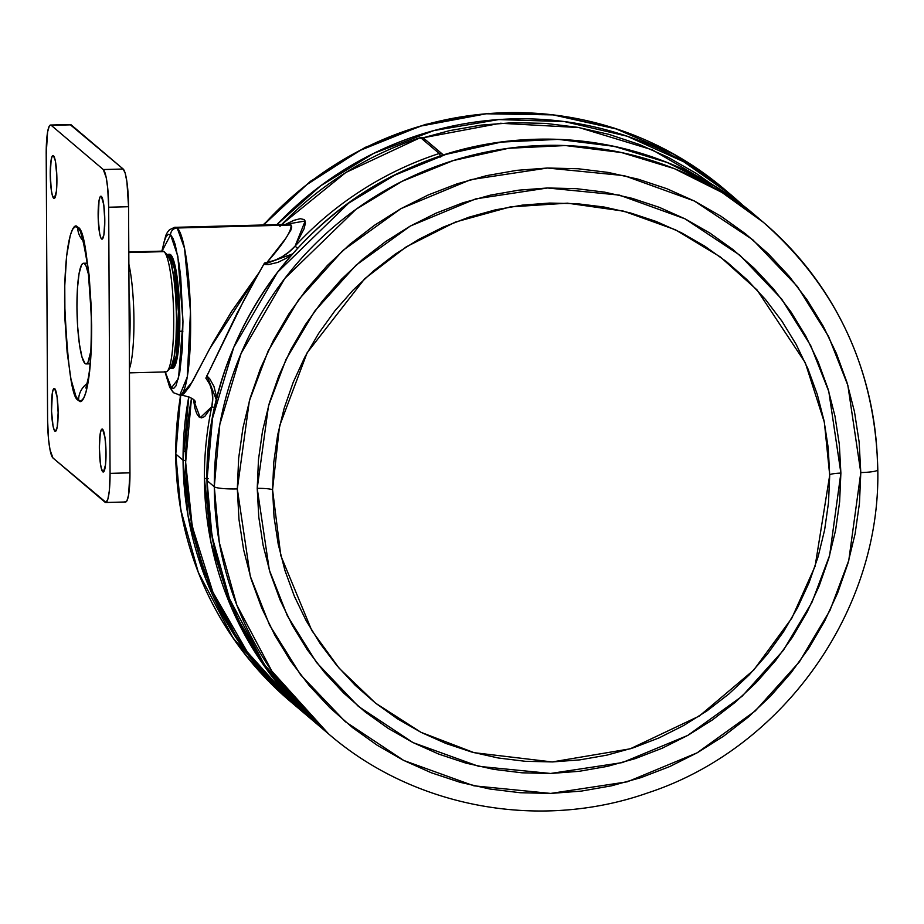 <?xml version="1.0" encoding="UTF-8"?>
<svg xmlns="http://www.w3.org/2000/svg" width="924" height="924" viewBox="0 0 924 924"><rect width="100%" height="100%" fill="white"/><g stroke="black" fill="none" stroke-linecap="round" stroke-linejoin="round"><path stroke-width="1.39" d="M208.247 478.713L204.412 478.366L210.961 542.307L231.635 608.073L267.81 670.939L320.039 726.645A335.689 328.678 -49.7 0 1 318.734 725.548A335.689 328.678 -49.7 0 1 204.412 478.366A335.689 328.678 -49.7 0 1 211.769 406.733L204.724 416.481L201.709 417.891L199.041 416.932L196.754 413.686L194.895 408.154L193.555 399.965M320.039 726.645L299.988 709.632L249.064 655.024L212.89 592.157L192.215 526.391L185.666 462.45A335.689 328.678 130.3 0 0 299.988 709.632C226.103 644.432 187.976 562.011 185.632 462.381L191.499 398.163M173.677 392.792L179.822 395.056L187.283 376.911L190.471 311.55L184.534 248.383L177.189 227.997A83.922 12.844 88.5 0 1 190.575 316.539A83.922 12.844 88.5 0 1 179.822 395.056L183.864 393.843L189.813 386.163L212.578 343.428L231.474 311.665L259.032 272.649L264.483 263.051L267.048 262.347L285.574 238.646L290.921 230.007L291.753 226.969L291.014 225.017L177.189 227.997A6.711 6.572 130.3 0 0 170.582 234.823L177.847 256.225L182.964 321.506L178.494 378.644L171.39 387.849L165.223 371.933L169.046 384.396L171.39 387.849A6.711 6.572 130.3 0 0 173.654 392.781A6.711 6.572 -49.7 0 1 171.39 387.849L173.712 388.357L175.941 385.92L179.741 372.626L182.201 350.011L182.964 321.506L180.723 277.281L179.175 264.426L175.202 244.537L172.927 238.277L170.582 234.823L168.26 234.315L166.031 236.763L163.998 242.076L162.058 251.132L170.582 234.823A6.711 6.572 -49.7 0 1 177.189 227.997L175.421 227.269A83.922 12.844 88.5 0 1 177.189 227.997L291.014 225.017L288.196 224.313L174.486 227.35L169.473 229.787L167.383 232.328L165.823 235.343L161.862 251.132M170.651 233.864L170.386 234.673M179.822 395.056A83.922 12.844 88.5 0 1 178.055 394.329M191.545 398.198A335.689 328.678 130.3 0 0 185.666 462.45A335.689 328.678 -49.7 0 1 191.545 398.198M440.401 156.121L439.235 153.488A335.689 328.678 130.3 0 0 295.091 246.107L297.563 248.36L295.091 246.107L305.186 220.986L285.493 224.382L293.867 220.339L300.288 218.688L304.25 219.589L305.451 223.077L303.996 228.921L295.091 246.107A335.689 328.678 -49.7 0 1 439.235 153.488L420.489 137.572A335.689 328.678 130.3 0 0 281.751 224.486M263.513 264.437L268.399 264.599L277.881 262.381L286.625 258.085L292.573 253.881M216.355 399.93L216.031 394.779L213.964 386.417L209.783 378.875L206.757 375.756M181.277 395.01L192.308 381.843L209.586 348.926L259.032 272.649L237.306 312.82L205.856 378.135L244.56 298.926L264.483 263.051L267.048 262.347C283.841 243.116 291.834 230.677 291.014 225.017L288.034 224.324L283.368 225.213M207.011 478.724L204.412 478.366A335.689 328.678 130.3 0 1 211.769 406.733L214.599 407.611L211.769 406.733C214.195 396.084 212.22 386.555 205.856 378.135L209.921 384.453L212.058 391.637L212.67 399.18L211.769 406.733L200.242 417.671L193.543 399.942M295.091 246.107L289.073 251.859L282.34 256.618L274.982 260.302L267.048 262.347C278.101 260.198 287.445 254.781 295.091 246.107M279.914 226.403A335.689 328.678 -49.7 0 1 420.489 137.572L345.842 172.488L281.658 224.486M263.675 264.46L292.538 253.927M420.408 138.196L420.489 137.572A3.361 3.292 -49.7 0 1 424.774 140.656M442.377 154.1L423.631 138.184A3.361 3.292 130.3 0 0 420.489 137.572L439.235 153.488A3.361 3.292 -49.7 0 1 442.377 154.1L439.235 153.488L440.725 157.092M216.366 399.907L207.103 376.045M84.5 263.698L87.422 263.617L84.5 263.698A50.358 7.704 88.5 0 1 88.9 275.849L86.036 265.95L84.5 263.698A50.358 7.704 88.5 0 0 83.449 263.259A50.358 7.704 88.5 0 0 76.992 310.372A50.358 7.704 88.5 0 0 85.02 363.49L82.017 357.161L79.429 344.19L77.651 326.565L76.958 306.964L77.454 288.369L79.06 273.62L81.531 264.957L82.987 263.363L84.5 263.698M90.864 351.074A50.358 7.704 88.5 0 1 86.082 363.929A50.358 7.704 88.5 0 1 85.02 363.49L86.544 363.825L87.988 362.231L90.864 351.074M763.236 222.21C837.26 287.549 875.455 370.074 877.8 469.808C880.641 611.284 782.755 748.763 647.84 792.873C539.766 831.011 414.148 807.888 328.621 733.945A335.689 328.678 -49.7 0 1 214.299 486.763A20.143 2.703 -0.3 0 0 237.318 488.9A20.143 2.703 179.7 0 1 214.299 486.763L219.3 542.504L236.81 605.047L271.829 671.09L328.621 733.945L321.333 727.754L264.541 664.899L229.522 598.856L212.012 536.313L207.011 480.572A335.689 328.678 130.3 0 0 321.333 727.754C247.447 662.566 209.321 580.145 206.964 480.503C204.608 348.244 289.582 218.364 412.162 166.921C525.259 116.366 663.94 136.163 755.947 216.02L763.236 222.21L722.014 192.469L674.37 168.653L621.563 152.564L565.523 145.553L508.604 148.267L453.291 160.557L401.825 181.439L355.983 209.332L284.788 278.459L241.048 353.522L219.797 424.543L214.299 486.763L206.964 480.503L212.508 418.353L233.76 347.332L277.5 272.268L348.695 203.141L394.536 175.248L446.003 154.366L501.316 142.088L558.235 139.362L614.275 146.373L667.082 162.462L714.726 186.278L755.947 216.02A335.689 328.678 130.3 0 0 400.161 172.476A335.689 328.678 130.3 0 0 207.011 480.572L214.299 486.763A335.689 328.678 -49.7 0 1 407.449 178.667A335.689 328.678 -49.7 0 1 763.236 222.21A335.689 328.678 -49.7 0 1 877.557 469.392A20.143 2.703 179.7 0 1 877.8 469.842A20.143 2.703 179.7 0 1 860.787 472.568A20.143 2.703 -0.3 0 0 877.8 469.842M237.318 488.9L249.33 401.016L268.122 351.039L298.683 299.642L342.839 250.508L400.912 208.662L470.732 179.66L547.412 168.029L624.197 175.641L694.305 200.982L752.794 239.766L797.458 286.579L828.539 336.359L847.851 385.331L860.787 472.568L859.124 441.949L854.469 411.711L846.881 382.143L836.428 353.522L823.203 326.126L807.333 300.219L788.981 276.045L768.318 253.846L745.541 233.83L720.882 216.193L694.559 201.109L666.828 188.704L637.976 179.129L608.258 172.442L577.974 168.734L547.412 168.029L516.863 170.339L486.625 175.629L456.987 183.864L428.239 194.964L400.658 208.801L374.497 225.271L350.023 244.19L327.466 265.396L307.045 288.669L288.946 313.79L273.354 340.529L260.418 368.607L250.265 397.77L242.989 427.731L238.658 458.212L237.318 488.9L238.981 519.507L243.624 549.745L251.213 579.313L261.677 607.934L274.902 635.331L290.76 661.249L309.113 685.412L329.776 707.611L352.552 727.627L377.223 745.264L403.545 760.348L431.265 772.753L460.129 782.328L489.836 789.015L520.12 792.723L550.692 793.427L581.231 791.117L611.469 785.827L641.106 777.592L669.854 766.504L697.447 752.656L723.596 736.185L748.082 717.267L770.639 696.061L791.059 672.788L809.158 647.666L824.739 620.928L837.675 592.85L847.839 563.686L855.116 533.726L859.447 503.257L860.787 472.568L848.775 560.441L829.971 610.418L799.422 661.815L755.255 710.949L697.193 752.794L627.373 781.796L550.692 793.427L473.908 785.816L403.8 760.487L345.31 721.69L300.647 674.878L269.565 625.098L250.242 576.126L237.318 488.9M829.694 474.936A14.772 1.987 179.7 0 1 840.886 473.088L829.636 555.359L812.046 602.136L783.436 650.253L742.099 696.257L687.733 735.435L622.372 762.577L550.588 773.469L478.701 766.342L413.074 742.63L358.316 706.317L316.505 662.485L287.399 615.881L269.323 570.039L257.219 488.369A14.772 1.987 179.7 0 1 272.568 489.789L280.804 555.624L311.792 630.503L339.12 668.214L375.548 703.141L420.986 732.316L474.093 752.679L552.182 761.942L630.203 748.81L699.318 716.042L753.73 670.073L791.81 618.191L815.095 566.297L829.706 475.202L828.216 447.851L824.058 420.824L817.278 394.398L807.934 368.826L796.118 344.34L781.947 321.182L765.546 299.584L747.077 279.753L726.726 261.862L704.677 246.107L681.161 232.617L656.386 221.541L630.595 212.982L604.042 207.011L576.98 203.696L549.664 203.061L522.372 205.128L495.356 209.863L468.872 217.221L443.173 227.131L418.526 239.501L395.149 254.215L373.284 271.125L353.118 290.067L334.869 310.868L318.699 333.321L304.77 357.207L293.208 382.305L284.13 408.362L277.627 435.135L273.758 462.37L272.568 489.789L274.047 517.151L278.205 544.167L284.985 570.593L294.329 596.176L306.144 620.651L320.328 643.809L336.729 665.407L355.186 685.25L375.537 703.129L397.586 718.895L421.101 732.374L445.876 743.45L471.667 752.021L498.221 757.98L525.282 761.295L552.598 761.93L579.891 759.863L606.918 755.139L633.402 747.782L659.089 737.872L683.737 725.49L707.114 710.787L728.99 693.866L749.145 674.924L767.394 654.123L783.564 631.669L797.493 607.784L809.054 582.686L818.133 556.629L824.635 529.856L828.505 502.621L829.706 475.202L824.381 422.383L805.278 362.728L756.975 289.882L720.327 256.941L675.421 229.787L623.608 211.134L567.394 203.165L510.14 206.93L455.393 222.06L406.237 246.847L364.714 278.725L307.138 352.749L279.51 426.137L272.568 489.789A14.772 1.987 -0.3 0 0 257.219 488.369L268.457 406.098L286.059 359.321L314.668 311.203L356.006 265.2L410.36 226.034L475.733 198.879L547.516 187.988L619.403 195.114L685.031 218.838L739.789 255.151L781.6 298.972L810.706 345.576L828.782 391.418L840.886 473.088A14.772 1.987 -0.3 0 0 829.694 474.936M257.219 488.369L258.477 459.644L262.52 431.115L269.334 403.072L278.84 375.768L290.956 349.48L305.544 324.451L322.488 300.924L341.614 279.14L362.728 259.286L385.643 241.568L410.129 226.161L435.955 213.201L462.866 202.818L490.609 195.103L518.918 190.148L547.516 187.988L576.126 188.646L604.481 192.123L632.293 198.371L659.32 207.346L685.273 218.953L709.909 233.079L732.998 249.584L754.319 268.33L773.665 289.108L790.852 311.734L805.705 335.989L818.087 361.642L827.869 388.438L834.973 416.123L839.327 444.432L840.886 473.088L839.627 501.813L835.573 530.341L828.759 558.396L819.253 585.689L807.149 611.988L792.549 637.006L775.617 660.533L756.49 682.316L735.377 702.171L712.462 719.888L687.976 735.296L662.15 748.255L635.227 758.639L607.484 766.354L579.186 771.309L550.588 773.469L521.968 772.811L493.624 769.334L465.8 763.085L438.784 754.111L412.832 742.503L388.196 728.378L365.096 711.873L343.774 693.127L324.428 672.349L307.253 649.722L292.4 625.467L280.018 599.815L270.224 573.019L263.121 545.333L258.778 517.036L257.219 488.369M180.7 395.033A335.689 328.678 130.3 0 0 175.779 454.042L183.067 460.233L185.62 460.591L183.067 460.233L188.069 515.973L205.578 578.516L240.587 644.559L297.389 707.414A335.689 328.678 -49.7 0 1 183.067 460.233L175.779 454.042A335.689 328.678 130.3 0 0 290.101 701.235L233.298 638.369L198.29 572.326L180.781 509.782L175.779 454.042A20.143 2.703 179.7 0 1 175.537 453.603A20.143 2.703 179.7 0 1 175.768 453.21A20.143 2.703 -0.3 0 0 175.537 453.603A20.143 2.703 -0.3 0 0 175.779 454.042L180.746 394.814M295.091 705.382L293.763 704.296M183.137 451.478A20.143 2.703 179.7 0 1 185.759 451.224A20.143 2.703 -0.3 0 0 183.137 451.478M263.571 224.959L306.872 184.569L359.679 150.577L420.408 126.138L486.174 113.791L553.199 114.888L617.44 129.21L675.398 154.989L724.705 189.489A335.689 328.678 130.3 0 0 263.571 224.959M183.067 460.233A335.689 328.678 -49.7 0 1 188.819 396.604L183.067 460.233M276.911 224.613A335.689 328.678 -49.7 0 1 731.993 195.68A335.689 328.678 -49.7 0 1 743.716 206.144L731.993 195.68L683.737 161.781L627.107 136.198L564.321 121.564L498.66 119.577L433.887 130.573L373.654 153.384L320.778 185.712L276.911 224.613M423.065 137.792L500.462 123.262L579.071 127.57L652.298 149.838L714.991 186.44L696.176 173.389L668.456 157.496L639.258 144.444L608.87 134.35L577.569 127.316L545.68 123.4L513.49 122.661L481.312 125.087L449.468 130.665L423.065 137.792M82.259 239.813A20.143 19.716 -49.7 0 1 77.674 227.281C73.701 220.443 64.449 238.415 64.599 302.275C67.544 367.082 72.211 399.746 78.586 400.265A20.143 19.716 -49.7 0 1 87.191 383.541A20.143 19.716 130.3 0 0 78.586 400.265L81.22 400.843L83.726 398.071L86.024 392.076L89.64 371.379L91.499 341.915L91.314 308.166L89.131 275.271L85.274 248.244L80.33 231.185L77.674 227.281L75.052 226.703L72.534 229.464L70.236 235.47L66.62 256.156L64.772 285.62L64.946 319.369L67.129 352.263L70.986 379.302L75.93 396.361L78.586 400.265C82.559 407.103 91.811 389.131 91.661 325.271C88.716 260.464 84.049 227.801 77.674 227.281A20.143 19.716 130.3 0 0 82.259 239.813M168.965 254.412L170.686 254.781L169.369 254.816A2.01 1.975 130.3 0 0 167.937 255.463A2.01 1.975 -49.7 0 1 169.369 254.816L168.168 254.319A57.069 8.732 88.5 0 1 169.369 254.816L170.686 254.781A57.069 8.732 -91.5 0 0 169.496 254.285L167.048 254.55M161.538 251.698A60.43 9.24 88.5 0 1 164.045 251.628L128.806 252.552L164.045 251.628A60.43 9.24 -91.5 0 0 162.774 251.109L128.806 251.998M54.678 388.577A21.483 3.292 88.5 0 1 58.108 411.238A21.483 3.292 88.5 0 1 55.359 431.346A21.483 3.292 88.5 0 1 54.909 431.15L55.798 431.127L54.909 431.15A21.483 3.292 88.5 0 1 51.478 408.489A21.483 3.292 88.5 0 1 54.227 388.392A21.483 3.292 88.5 0 1 54.678 388.577L53.419 389.108L52.356 392.804L51.548 411.238L53.038 425.999L54.25 430.191L55.556 431.3L57.23 426.923L58.131 412.693L57.069 396.812L54.678 388.577M101.351 196.385A21.483 3.292 88.5 0 1 104.782 219.057A21.483 3.292 88.5 0 1 102.033 239.154A21.483 3.292 88.5 0 1 101.582 238.97L102.472 238.946L101.582 238.97A21.483 3.292 88.5 0 1 98.152 216.308A21.483 3.292 88.5 0 1 100.901 196.2A21.483 3.292 88.5 0 1 101.351 196.385L100.092 196.928L99.03 200.623L98.221 219.057L99.711 233.807L100.924 238.011L102.229 239.108L103.904 234.731L104.805 220.513L103.742 204.62L101.351 196.385M102.576 429.244A21.483 3.292 88.5 0 1 106.006 451.917A21.483 3.292 88.5 0 1 103.245 472.014A21.483 3.292 88.5 0 1 102.795 471.829L103.684 471.806L102.795 471.829A21.483 3.292 88.5 0 1 99.365 449.168A21.483 3.292 88.5 0 1 102.125 429.059A21.483 3.292 88.5 0 1 102.576 429.244L101.305 429.787L100.254 433.483L99.353 447.713L100.404 463.594L101.513 469.126L103.442 471.968L105.521 464.714L105.937 449.156L104.966 437.479L102.576 429.244M53.465 155.717A21.483 3.292 88.5 0 1 56.895 178.378A21.483 3.292 88.5 0 1 54.135 198.475A21.483 3.292 88.5 0 1 53.684 198.29L54.574 198.267L53.684 198.29A21.483 3.292 88.5 0 1 50.254 175.629A21.483 3.292 88.5 0 1 53.014 155.521A21.483 3.292 88.5 0 1 53.465 155.717L52.194 156.248L51.143 159.944L50.242 174.174L51.294 190.055L52.402 195.588L54.331 198.441L56.41 191.187L56.826 175.629L55.336 160.868L53.465 155.717M105.74 502.494L125.629 501.975A33.564 5.14 -91.5 0 0 129.961 472.834L110.06 473.365A33.564 5.14 88.5 0 1 105.74 502.494A33.564 5.14 88.5 0 1 105.036 502.206L52.968 457.992A33.564 5.14 88.5 0 1 47.598 420.304L46.2 154.181A33.564 5.14 88.5 0 1 50.531 125.04A33.564 5.14 88.5 0 1 51.236 125.341L71.125 124.821L123.181 169.023L103.292 169.542A33.564 5.14 88.5 0 1 108.674 207.23L128.563 206.71L129.961 472.834L110.06 473.365L108.674 207.23L128.563 206.71A33.564 5.14 -91.5 0 0 123.181 169.023L103.292 169.542L51.236 125.341L71.125 124.821A33.564 5.14 -91.5 0 0 70.42 124.521L50.531 125.04M46.2 154.181L47.598 420.304L48.568 439.535L50.046 449.93L52.968 457.992L106.041 502.425L107.889 499.052L109.286 491.094L110.06 473.365L108.674 207.23L107.692 188.011L106.214 177.604L103.292 169.542L51.236 125.341L50.219 125.11L49.249 126.172L47.598 131.959L46.2 154.181M70.12 124.59L123.181 169.023L125.19 173.25L126.923 181.901L128.563 206.71L129.961 472.834L128.563 495.068L126.911 500.843L125.941 501.905L124.925 501.686M167.371 254.874L170.778 262.058L173.724 276.75L175.733 296.731L176.519 318.942L175.964 340.009L174.139 356.733L171.333 366.551L169.693 368.353M129.441 372.869L165.939 371.922A60.43 9.24 -91.5 0 0 173.677 315.384A60.43 9.24 -91.5 0 0 164.045 251.628A60.43 9.24 88.5 0 1 164.218 251.802A60.43 9.24 88.5 0 1 173.597 311.272A60.43 9.24 88.5 0 1 167.348 371.148A60.43 9.24 88.5 0 1 164.668 371.39M167.348 371.148L170.501 367.752A57.069 8.732 -91.5 0 0 176.403 311.192A57.069 8.732 -91.5 0 0 167.544 255.024L164.218 251.802M128.863 264.218A60.43 9.24 88.5 0 1 133.934 320.512A60.43 9.24 88.5 0 1 129.418 368.676A60.43 9.24 -91.5 0 0 133.934 320.512A60.43 9.24 -91.5 0 0 128.863 264.218M129.291 344.687L130.088 320.154L129.025 294.04A57.069 8.732 88.5 0 1 129.291 344.675M170.028 368.26L171.159 368.422L176.23 356.075L178.401 311.642L174.359 268.676L169.369 254.816A57.069 8.732 88.5 0 1 178.471 315.026A57.069 8.732 88.5 0 1 171.159 368.422L172.476 368.387A57.069 8.732 -91.5 0 0 179.799 314.992A57.069 8.732 -91.5 0 0 170.686 254.781L174.105 261.966L177.038 276.669L179.048 296.639L179.833 318.849L179.279 339.928L177.454 356.641L174.648 366.458L172.442 368.387M171.159 368.422A57.069 8.732 88.5 0 1 170.178 368.099M165.026 371.945L169.727 387.341L173.643 392.769M195.461 402.61C195.518 399.642 190.76 397.112 181.208 395.022M288.196 224.313L288.969 224.336M423.631 138.184L420.42 137.549M87.353 263.155L83.483 263.259M89.986 363.837L86.117 363.929M182.917 331.173L179.683 331.254M298.695 708.523L290.101 701.235C216.066 635.897 177.882 553.361 175.537 453.626L180.388 395.045M262.993 224.971L310.487 181.277L365.269 147.343L425.317 124.44L488.415 113.398L552.229 114.645L614.402 128.147L672.614 153.407L724.705 189.489L743.728 206.144M129.071 302.818L129.245 336.833M81.97 239.189C82.352 236.683 84.361 246.269 87.999 267.96L91.268 314.518C91.534 346.35 90.494 367.694 88.173 378.528L85.874 388.045"/></g></svg>
